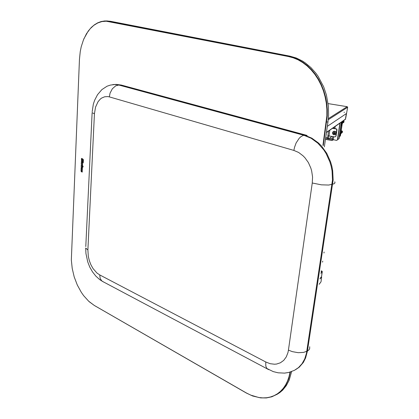 <?xml version="1.0" encoding="UTF-8"?>
<svg xmlns="http://www.w3.org/2000/svg" width="419" height="419" viewBox="0 0 419 419"><rect width="100%" height="100%" fill="white"/><g stroke="black" fill="none" stroke-linecap="round" stroke-linejoin="round"><path stroke-width="0.63" d="M346.377 113.559L345.376 119.384L326.406 132.551M321.452 276.891L322.269 271.439L321.237 270.815M344.298 112.156L344.125 112.622L344.298 112.156M345.691 118.064L345.649 118.357M345.743 118.027L347.65 107.274L328.239 119.708M347.246 106.709L347.65 107.274M321.567 276.922L321.226 276.938L321.656 277.305L320.985 281.809L319.199 284.234M322.153 272.271L322.211 271.894M319.184 284.312L320.985 281.809M332.346 139.443L336.504 140.433L337.368 139.946L339.929 123.155M337.436 139.71L337.216 140.171M337.693 139.255L338.463 139.208L339.112 138.422L338.683 139.04M325.416 139.349L332.073 140.527L333.163 139.841M326.239 133.692L326.301 134.127M326.286 134.185L326.034 135.196M339.385 136.62L340.228 135.903L342.197 122.872L341.611 121.987M341.82 121.845L342.354 122.385L342.187 122.956M340.228 135.903L340.003 136.364M328.428 138.967L327.564 138.825L327.538 138.113L328.412 138.27L328.491 138.993L332 136.426M327.909 135.499L328.946 135.945L329.795 130.199M328.946 135.945L334.964 136.887L335.849 136.353L336.766 129.466L336.164 128.958L332.419 128.371M336.064 128.937L336.803 129.125L336.834 129.958M335.912 136.138L335.797 136.458M341.045 125.658L341.852 124.281L341.49 122.699M343.742 122.029L343.973 121.29L343.449 120.709M341.045 125.663L341.904 124.244L341.506 122.61M342.836 122.29L342.36 121.468M342.438 122.175L342.192 121.829M342.742 121.955L342.506 121.625M342.553 122.84L343.082 122.186L342.815 121.416M342.873 122.61L343.381 121.976L343.119 121.211M343.638 121.301L343.213 120.876M342.637 121.274L343.156 122.233L342.658 123.228L342.307 123.401L342.533 122.479L342.03 121.699M342.292 123.485L342.852 122.479L342.333 121.484M342.328 123.249L343.412 122.358L342.941 121.065M342.36 123.024L343.674 122.269L343.245 120.855M342.606 122.804L343.512 122.626L343.962 122.086L344.036 121.39L343.543 120.646M339.479 136.002L340.286 134.635L339.924 133.069M342.192 132.205L342.407 131.414L341.784 130.864M339.5 135.986L340.338 134.588L339.94 132.975M341.281 132.551L341.024 131.849M341.213 132.284L341.014 131.922M341.024 133.053L341.543 132.32L341.145 131.561M341.349 132.802L341.841 132.095L341.454 131.341M342.119 131.592L341.145 131.068M340.747 133.671L340.919 132.54M340.935 133.577L341.291 132.776L341.008 131.948M340.752 133.64L341.585 132.661L341.076 131.514M340.778 133.462L341.433 133.216L341.888 132.435L341.129 131.163M340.815 133.226L341.831 132.907L342.192 132.2L342.03 131.419L341.171 130.885M341.103 132.996L342.187 132.629L342.506 131.828L342.208 131.032L341.202 130.681M334.535 132.676L334.027 132.797M334.561 133.342L334.315 134.096L333.87 134.022L334.079 133.289L334.75 133.053M334.037 132.792L334.132 132.268L334.598 132.341L334.503 132.865L335.163 133.095L335.095 133.551L334.566 133.493L334.823 133.059M335.808 134.127L336.248 132.875L335.462 131.482L334.084 131.184L332.948 131.88M334.551 131.398L333.095 131.828L332.56 132.833L333.016 134.263L334.043 134.803L335.184 134.604L336.038 133.373L335.582 131.938L334.551 131.398M333.927 132.865L333.927 133.546M333.796 133.373L333.315 133.142L333.367 132.813L333.864 132.917M334.551 132.593L334.179 132.687M334.1 132.744L334.074 133.42L334.472 133.483M336.708 131.55L336.881 130.403M81.878 170.973L82.192 171.245L81.778 171.837L82.182 172L81.983 170.402L81.585 170.365L81.108 171.072L81.448 170.156L81.05 169.994L81.197 171.528L81.642 171.622L81.878 170.973M82.024 170.842L82.224 171.062M82.04 170.936L81.726 171.895L82.229 172.099L82.192 170.633L81.658 170.229L81.181 171.052L81.501 170.093L81.003 169.894L81.166 171.591L81.626 171.732L82.04 170.936M82.229 172.099L82.276 170.779L81.747 170.214M81.543 171.764L82.019 170.931M81.223 171.057L81.433 170.276M81.731 170.297L81.27 171.135M81.103 170.413L81.082 170.004M81.04 170.921L81.501 171.69M82.129 171.57L81.846 171.79M82.831 159.995L83.145 159.875L83.266 160.487L82.653 161.31L83.281 161.556L83.24 159.508L82.48 158.979L81.747 160.215L81.621 159.367L82.182 158.743L81.553 158.497L81.773 160.854L82.464 160.996L82.831 159.995M82.993 159.817L83.297 160.482L82.737 161.21M83.062 159.906L83.172 160.634L82.595 161.367L83.334 161.655L83.323 159.581L82.496 158.885L81.731 160.121L81.695 159.33L82.234 158.681L81.506 158.398L81.454 160.168L81.825 161.001L82.496 161.069L83.062 159.906M83.334 161.655L83.386 159.691L82.616 158.859M82.292 161.179L83.014 159.896M81.852 160.147L81.674 159.508L82.145 158.916M82.595 158.948L81.878 160.231M81.585 158.508L81.59 160.414L82.244 161.1M83.114 161.849L82.773 162.19L83.004 162.923L83.114 161.849M83.035 161.703L82.716 162.273L83.02 163.007L83.297 162.462L83.035 161.703M83.056 163.001L83.329 162.31L82.983 161.692M82.952 161.786L83.041 162.923M82.129 164.567L82.014 165.254L82.459 165.285L82.171 164.238L82.517 164.374L82.517 163.221L81.365 162.771L81.302 164.222L81.349 163.913L82.192 164.311L82.428 164.824L82.066 164.583L81.909 164.981L82.286 165.479M82.171 165.547L82.527 165.248L82.569 163.164L81.317 162.672L81.249 164.279L81.396 164.012L82.218 164.442L81.857 164.871L82.171 165.547M82.302 165.557L82.402 164.41M81.386 163.022L81.349 163.913L82.381 164.562M82.925 166.044L82.585 166.411L82.836 167.113L82.925 166.044M82.847 165.898L82.533 166.427L82.821 167.191L83.109 166.689L82.847 165.898M82.868 167.191L83.14 166.463L82.794 165.887M82.763 165.982L82.852 167.108M81.668 167.307L81.108 167.752L81.192 169.889L82.318 170.098L82.318 168.794L81.501 168.71L81.286 168.234L82.381 168.653L82.386 167.349L81.527 167.275M81.234 168.234L82.328 168.532L82.334 167.406L81.291 167.49L81.38 168.742L81.108 168.632L81.108 169.774L82.265 169.994L82.265 168.852L81.469 168.773L81.234 168.234M82.176 168.962L81.323 168.228M81.506 167.364L81.265 168.475M322.918 145.241L326.878 115.791L326.883 109.422L326.291 103.053L325.102 96.773L323.337 90.682L321.017 84.863L318.189 79.401L314.884 74.373L311.16 69.842L307.069 65.877L302.68 62.531L298.045 59.833L293.248 57.817L288.34 56.502L106.19 21.191L101.859 21.568L97.7 22.977L93.798 25.36L90.237 28.654L86.492 33.73L83.465 39.815L81.244 46.703L80.239 51.626L79.469 59.336L71.345 260.026L72.215 268.479L74.236 276.938L77.326 285.03L81.344 292.383L83.648 295.673L88.728 301.287L94.238 305.378L246.351 392.975L250.73 395.138L258.863 397.526L262.881 397.898L266.803 397.71L270.574 396.95L274.146 395.625L277.483 393.74L280.526 391.304L283.239 388.35L285.58 384.909L287.518 381.018L289.016 376.723L290.058 372.082M290.435 371.962L288.628 379.101L285.727 385.318L281.84 390.429L277.111 394.3L271.837 396.788L266.364 397.935L260.597 397.882L252.709 395.997L246.435 393.074L94.385 305.509L89.111 301.633M324.337 146.786L327.957 121.887L328.585 115.188L328.365 106.127L326.396 94.956L323.672 86.827L318.105 76.295L315.858 73.152L310.861 67.527L305.304 62.887L302.361 60.97L296.223 57.974L289.875 56.136L110.684 21.296L106.782 20.955M83.769 39.082L88.189 31.111L91.29 27.45L94.364 24.815L97.679 22.83L101.178 21.537L104.813 20.976L107.437 21.029L288.539 56.214L293.473 57.534L298.302 59.556L302.953 62.269L307.368 65.631L311.479 69.617L315.224 74.163L318.545 79.217L321.389 84.711L323.719 90.556L325.495 96.679L326.689 102.99L327.286 109.39L327.281 115.791L323.264 145.603M276.739 394.53L279.85 392.572L282.684 390.126L286.35 385.585L289.21 380.101L291.614 371.548M322.562 262.137L322.714 261.131M323.945 253.018L324.102 252.008M334.582 131.309L333.147 131.692L332.518 132.755L332.754 133.975L334.048 134.845L335.509 134.452L336.122 133.378L335.687 131.912L334.582 131.309M305.949 135.101L121.29 85.078L113.931 84.481M112.795 84.591L115.681 84.486L118.572 84.978L303.895 135.279L311.16 138.286L317.869 143.178L323.657 149.719L326.092 153.511L329.884 161.87L331.178 166.327L332.052 170.884L332.476 180.039L306.457 353.337L304.713 358.926L302.047 363.718L298.564 367.563L294.395 370.354L288.806 372.428L284.548 373.104L278.096 372.805L273.24 371.585L266.887 368.537L265.814 366.091L265.761 361.979L270.114 363.682L274.435 364.226L276.514 364.048L280.384 362.786L283.694 360.371L286.271 356.909L287.963 352.568L288.445 350.132L292.383 351.651L298.244 352.678L303.691 352.389L307.452 350.996L333.136 179.861L332.707 170.716L331.838 166.165L330.544 161.713L326.757 153.364L321.567 146.121L318.54 143.041L311.83 138.155L304.566 135.154L119.279 84.921L115.717 85.837L112.334 88.765L110.056 93.175L109.369 96.92L107.783 96.595L104.661 96.768L101.744 98.009L100.408 99.01L98.062 101.702L95.548 107.175L94.453 113.806L87.87 249.934L88.283 256.376L89.331 260.707L90.939 264.829L93.039 268.542L96.878 272.963L99.727 274.932L265.761 361.979M295.468 369.773L299.224 367.196L303.33 362.409L305.613 357.926L307.452 350.996L308.85 349.985L309.651 348.776L309.688 346.728M307.137 135.421L305.336 135.075L302.974 135.536L301.104 136.542L299.276 138.176L296.113 142.947L294.494 147.357L293.887 150.416L109.369 96.92M334.781 181.804L334.975 182.862L334.111 183.768L328.758 185.03L321.357 184.831L312.286 182.988L312.548 177.043L311.673 171.036L310.825 168.103L308.358 162.598L304.98 157.801L303.01 155.753L298.637 152.469L293.887 150.416M268.715 369.673L101.896 281.107L100.188 278.53L99.727 274.932M288.445 350.132L312.286 182.988M103.729 282.081L99.727 279.646L95.841 276.126L92.526 271.91L89.797 267.102L87.712 261.859L85.926 253.568L85.701 248.053L87.87 249.934M85.769 246.602L92.117 112.596L94.453 113.806M92.159 111.742L93.343 104.179L94.621 100.256L97.507 94.673L101.88 89.629L107.081 86.23L110.485 85.031L116.105 84.376L120.887 84.994M333.519 131.383L332.602 132.456L332.754 133.98L333.739 134.771L335.247 134.63M346.424 113.533L327.318 126.302M321.467 276.996L320.001 278.96M321.226 276.938L320.074 278.473M322.206 272.203L321.488 276.901M337.646 139.548L340.139 123.008M339.112 138.422L341.595 121.997M338.908 138.584L341.391 122.139M325.694 137.442L327.585 137.783M329.648 138.15L332.466 138.647M332.058 139.647L325.542 138.485M340.432 135.746L342.396 122.814M328.559 131.053L327.538 138.113M328.758 135.913L328.412 138.27M336.2 128.769L332.639 128.219M336.048 135.966L336.97 129.79M341.097 125.307L341.417 123.176M339.531 135.656L339.851 133.541M333.304 133.268L333.885 133.174M334.132 132.268L334.205 132.535M335.095 133.551L334.786 133.31M333.87 134.022L334.074 133.42M81.496 170.271L81.003 169.894M81.815 171.795L82.182 171.979M82.229 158.916L81.506 158.398M82.69 161.215L83.281 161.535M81.464 162.399L82.637 162.86L82.643 161.551L81.386 161.058L81.464 162.399M81.459 161.415L81.417 162.3L82.59 162.761L82.59 161.614L81.438 161.158L81.375 162.53L82.59 162.74M82.496 161.724L81.386 161.058M82.637 162.86L82.506 161.498M81.38 164.332L81.427 164.023M82.428 163.337L81.317 162.672M82.569 164.473L82.433 163.111M82.171 164.238L82.517 164.353M81.338 165.296L81.27 166.82L82.454 167.045L82.454 165.741L81.202 165.243M82.402 166.945L82.402 165.798L81.255 165.343L81.192 166.71L82.402 166.945M82.313 165.908L81.37 165.29M82.454 167.045L82.323 165.688M81.276 165.599L81.234 166.479L82.402 166.93M81.349 168.139L82.328 168.553M82.318 170.098L82.187 168.737M82.239 167.516L81.705 167.301M82.381 168.653L82.25 167.296M81.145 168.648L81.108 169.774M81.155 169.548L82.265 169.978M345.534 119.08L326.438 132.331M321.059 271.999L321.85 270.967M322.263 271.543L320.844 273.413M347.194 106.688L328.087 103.619L347.157 106.693L328.349 118.65M333.21 139.846L333.676 136.688M334.886 128.565L335.205 126.438M288.34 56.502L289.875 56.136M110.684 21.296L109.118 21.526M327.957 121.887L326.275 122.065M332.335 139.527L332.775 136.547M333.985 128.424L334.168 127.156M333.33 139.867L332.99 140.124M327.579 138.836L328.459 138.993M334.619 133.3L334.509 133.546M106.044 20.955L107.421 20.95"/></g></svg>
